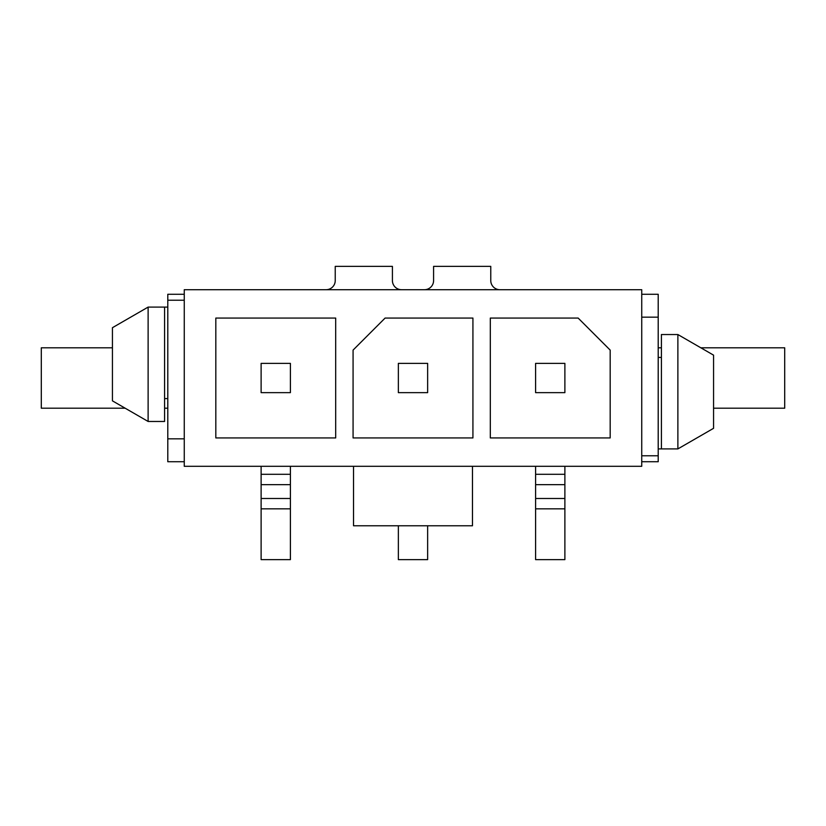 <?xml version="1.0" encoding="UTF-8"?>
<svg xmlns="http://www.w3.org/2000/svg" width="826" height="826" viewBox="0 0 826 826"><rect width="100%" height="100%" fill="white"/><g stroke="black" fill="none" stroke-linecap="round" stroke-linejoin="round"><path stroke-width="1.24" d="M184.26 289.709L184.26 466.298L641.74 466.298L641.74 289.709L184.26 289.709M184.26 294.283L167.792 294.283L167.792 461.724L184.26 461.724M713.561 408.199L784.7 408.199L784.7 347.808L700.861 347.808M112.439 347.808L41.3 347.808L41.3 408.199L125.139 408.199M164.591 408.199L167.792 408.199M658.208 347.808L661.409 347.808M641.74 294.283L658.208 294.283L658.208 461.724L641.74 461.724M661.409 357.421L658.208 357.421M658.208 448.91L677.878 448.91L677.878 334.54L661.409 334.54L661.409 448.91M164.591 398.586L167.792 398.586M167.792 307.096L148.122 307.096L148.122 421.466L112.439 400.858L112.439 327.695L148.122 307.096M148.122 421.466L164.591 421.466L164.591 307.096M677.878 448.91L713.561 428.312L713.561 355.149L677.878 334.54M290.401 466.298L290.401 559.625L261.119 559.625L261.119 508.837L290.401 508.837M261.119 466.298L261.119 508.837M290.401 363.368L290.401 392.639L261.119 392.639L261.119 363.368L290.401 363.368M215.823 318.072L215.823 437.935L335.686 437.935L335.686 318.072L215.823 318.072M610.177 437.935L610.177 350.1L578.148 318.072L490.314 318.072L490.314 437.935L610.177 437.935M472.926 318.072L385.092 318.072L353.074 350.1L353.074 437.935L472.926 437.935L472.926 318.072M472.472 466.298L472.472 525.77L353.528 525.77L353.528 466.298M401.56 289.709A9.148 9.148 0 0 1 392.412 280.561L392.412 266.375L335.232 266.375L335.232 280.561A9.148 9.148 0 0 1 326.084 289.709M499.916 289.709A9.148 9.148 0 0 1 490.768 280.561L490.768 266.375L433.588 266.375L433.588 280.561A9.148 9.148 0 0 1 424.44 289.709M535.599 466.298L535.599 559.625L564.881 559.625L564.881 466.298M535.599 363.368L535.599 392.639L564.881 392.639L564.881 363.368L535.599 363.368M398.359 525.77L398.359 559.625L427.641 559.625L427.641 525.77M398.359 363.368L398.359 392.639L427.641 392.639L427.641 363.368L398.359 363.368M184.26 300.23L167.792 300.23M184.26 438.843L167.792 438.843M641.74 455.776L658.208 455.776M641.74 317.163L658.208 317.163M261.119 474.3L290.401 474.3M261.119 484.645L290.401 484.645M261.119 498.491L290.401 498.491M535.599 474.3L564.881 474.3M535.599 508.837L564.881 508.837M535.599 498.491L564.881 498.491M535.599 484.645L564.881 484.645"/></g></svg>
